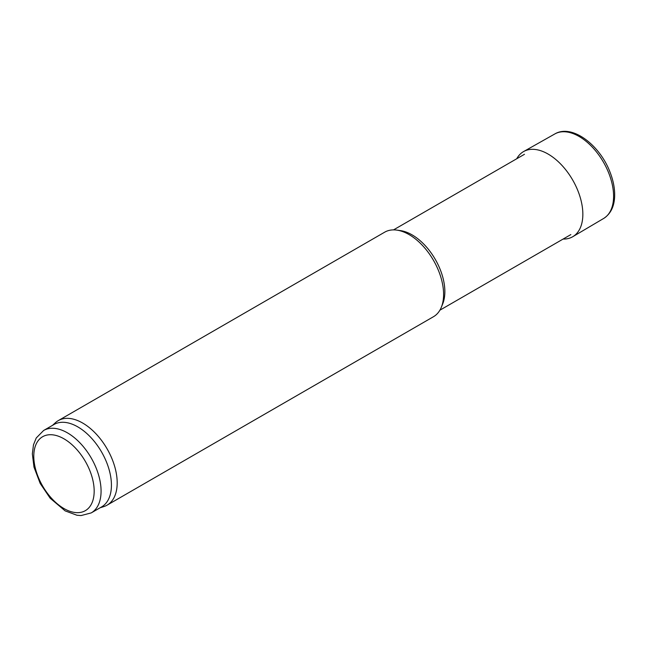 <?xml version="1.0" encoding="UTF-8"?>
<svg xmlns="http://www.w3.org/2000/svg" width="647" height="647" viewBox="0 0 647 647"><rect width="100%" height="100%" fill="white"/><g stroke="black" fill="none" stroke-linecap="round" stroke-linejoin="round"><path stroke-width="0.97" d="M52.496 425.37L55.416 422.709A48.808 28.177 60 0 1 58.27 420.623L384.682 232.176A48.808 28.177 60 0 1 396.773 230.106L400.372 230.599A46.366 26.77 60 0 1 412.074 234.861A46.366 26.77 60 0 1 442.702 303.904L441.327 307.276A48.808 28.177 60 0 1 433.49 316.707L107.079 505.161A48.808 28.177 60 0 1 103.844 506.585L100.083 507.79M396.773 230.106A48.808 28.177 60 0 1 409.082 234.594A48.808 28.177 60 0 1 441.327 307.276M58.27 420.623A48.808 28.177 60 0 1 82.67 423.041A48.808 28.177 60 0 1 114.559 466.05A48.808 28.177 60 0 1 107.079 505.161M43.632 430.481L53.984 424.505A47.587 27.473 60 0 1 77.777 426.866A47.587 27.473 60 0 1 108.866 468.8A47.587 27.473 60 0 1 101.571 506.933L91.219 512.909L81.069 515.562L76.904 515.23L65.145 510.879L50.175 498.222L40.195 483.455L33.976 467.077L32.35 453.838L33.474 444.829L36.248 437.97L43.632 430.481A47.587 27.473 60 0 1 67.425 432.843A47.587 27.473 60 0 1 98.514 474.777A47.587 27.473 60 0 1 91.219 512.909M563.1 239.058A49.164 28.387 -120 0 0 572.902 236.624L603.53 218.532A48.808 28.177 -120 0 0 603.813 218.362A48.808 28.177 -120 0 0 603.481 162.203A48.808 28.177 -120 0 0 555.013 133.84A48.808 28.177 -120 0 0 554.73 134.002L523.746 151.479A49.164 28.387 -120 0 0 516.735 158.75M572.902 236.624A49.164 28.387 -120 0 0 572.668 179.995A49.164 28.387 -120 0 0 523.746 151.479M63.972 438.82A42.702 24.659 60 0 1 90.127 506.221A42.702 24.659 60 0 1 37.825 476.022A42.702 24.659 60 0 1 63.972 438.82M439.887 310.196L570.84 234.594M393.522 229.887L524.474 154.285M603.813 218.362C610.655 213.833 614.27 206.498 614.65 196.356C614.885 188.657 613.324 180.537 609.975 172.005C599.696 144.904 572.166 123.892 555.013 133.84"/></g></svg>
